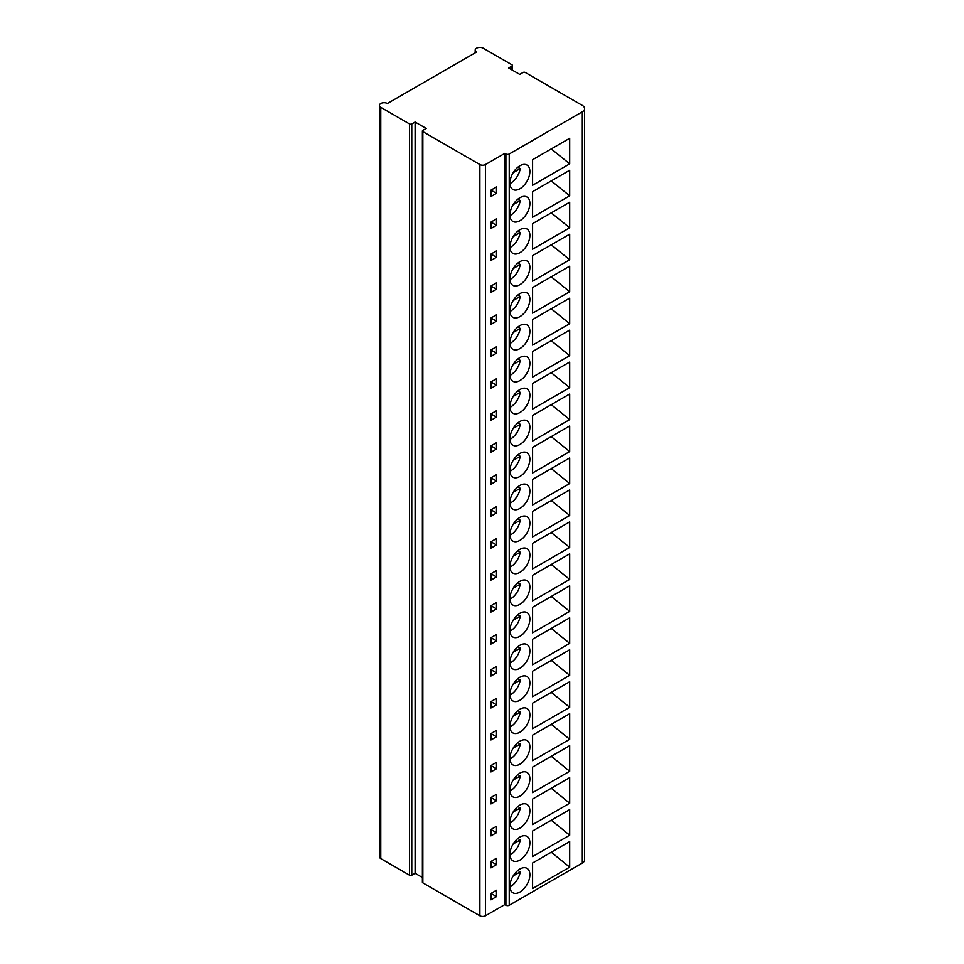 <?xml version="1.0" encoding="UTF-8"?>
<svg xmlns="http://www.w3.org/2000/svg" width="964" height="964" viewBox="0 0 964 964"><rect width="100%" height="100%" fill="white"/><g stroke="black" fill="none" stroke-linecap="round" stroke-linejoin="round"><path stroke-width="1.45" d="M422.389 130.996L422.389 882.229A1.567 0.904 0 0 0 422.847 882.879L479.879 915.8A3.916 2.265 0 0 0 485.422 915.8L504.799 904.606L505.907 905.256A2.35 1.362 0 0 0 509.221 905.256L582.316 863.057A7.833 4.519 0 0 0 584.606 859.852L584.606 108.619A7.833 4.519 0 0 0 582.316 105.425L525.284 72.493A1.567 0.904 0 0 0 523.066 72.493L519.741 74.409L508.667 68.022L511.992 66.106A1.567 0.904 0 0 0 512.45 65.468A1.567 0.904 0 0 0 511.992 64.817L483.205 48.2A4.7 2.711 0 0 0 478.084 47.61A4.7 2.711 0 0 0 475.18 50.116A4.7 2.711 0 0 0 476.553 52.032L387.408 103.497A4.7 2.711 0 0 0 382.298 102.919A4.7 2.711 0 0 0 379.394 105.425A4.7 2.711 0 0 0 380.768 107.341L409.555 123.958A1.567 0.904 0 0 0 411.773 123.958L415.098 122.042L426.172 128.441L422.847 130.357A1.567 0.904 0 0 0 422.389 130.996A1.567 0.904 0 0 0 422.847 131.634L479.879 164.555A3.916 2.265 0 0 0 485.422 164.555L504.799 153.372L505.907 154.011A2.35 1.362 0 0 0 509.221 154.011L582.316 111.812A7.833 4.519 0 0 0 584.606 108.619M379.394 105.425L379.394 856.659A4.7 2.711 0 0 0 380.768 858.575L409.555 875.204A1.567 0.904 0 0 0 411.773 875.204L415.098 873.288L422.389 877.493M415.098 873.288L415.098 122.042M529.875 171.496A14.098 8.134 120 0 0 526.959 165.049A14.098 8.134 120 0 0 516.102 168.821A14.098 8.134 120 0 0 509.944 183.003A14.098 8.134 120 0 0 512.86 189.462A14.098 8.134 120 0 0 523.729 185.678A14.098 8.134 120 0 0 529.875 171.496M532.586 159.699L569.688 138.286L569.688 163.856L532.586 185.281L532.586 159.699M529.875 203.464A14.098 8.134 120 0 0 526.959 197.018A14.098 8.134 120 0 0 516.102 200.789A14.098 8.134 120 0 0 509.944 214.972A14.098 8.134 120 0 0 512.86 221.431A14.098 8.134 120 0 0 523.729 217.647A14.098 8.134 120 0 0 529.875 203.464M532.586 191.667L569.688 170.254L569.688 195.825L532.586 217.249L532.586 191.667M529.875 235.433A14.098 8.134 120 0 0 526.959 228.986A14.098 8.134 120 0 0 516.102 232.758A14.098 8.134 120 0 0 509.944 246.941A14.098 8.134 120 0 0 512.86 253.399A14.098 8.134 120 0 0 523.729 249.616A14.098 8.134 120 0 0 529.875 235.433M532.586 223.636L569.688 202.223L569.688 227.793L532.586 249.218L532.586 223.636M529.875 267.402A14.098 8.134 120 0 0 526.959 260.943A14.098 8.134 120 0 0 516.102 264.726A14.098 8.134 120 0 0 509.944 278.909A14.098 8.134 120 0 0 512.86 285.356A14.098 8.134 120 0 0 523.729 281.584A14.098 8.134 120 0 0 529.875 267.402M532.586 255.605L569.688 234.192L569.688 259.762L532.586 281.187L532.586 255.605M529.875 299.37A14.098 8.134 120 0 0 526.959 292.911A14.098 8.134 120 0 0 516.102 296.695A14.098 8.134 120 0 0 509.944 310.878A14.098 8.134 120 0 0 512.86 317.325A14.098 8.134 120 0 0 523.729 313.553A14.098 8.134 120 0 0 529.875 299.37M532.586 287.573L569.688 266.16L569.688 291.731L532.586 313.143L532.586 287.573M529.875 331.339A14.098 8.134 120 0 0 526.959 324.88A14.098 8.134 120 0 0 516.102 328.664A14.098 8.134 120 0 0 509.944 342.847A14.098 8.134 120 0 0 512.86 349.293A14.098 8.134 120 0 0 523.729 345.522A14.098 8.134 120 0 0 529.875 331.339M532.586 319.542L569.688 298.129L569.688 323.699L532.586 345.112L532.586 319.542M529.875 363.308A14.098 8.134 120 0 0 526.959 356.849A14.098 8.134 120 0 0 516.102 360.632A14.098 8.134 120 0 0 509.944 374.815A14.098 8.134 120 0 0 512.86 381.262A14.098 8.134 120 0 0 523.729 377.49A14.098 8.134 120 0 0 529.875 363.308M532.586 351.511L569.688 330.098L569.688 355.668L532.586 377.081L532.586 351.511M529.875 395.276A14.098 8.134 120 0 0 526.959 388.817A14.098 8.134 120 0 0 516.102 392.601A14.098 8.134 120 0 0 509.944 406.784A14.098 8.134 120 0 0 512.86 413.231A14.098 8.134 120 0 0 523.729 409.459A14.098 8.134 120 0 0 529.875 395.276M532.586 383.479L569.688 362.054L569.688 387.636L532.586 409.049L532.586 383.479M529.875 427.245A14.098 8.134 120 0 0 526.959 420.786A14.098 8.134 120 0 0 516.102 424.558A14.098 8.134 120 0 0 509.944 438.753A14.098 8.134 120 0 0 512.86 445.199A14.098 8.134 120 0 0 523.729 441.428A14.098 8.134 120 0 0 529.875 427.245M532.586 415.448L569.688 394.023L569.688 419.605L532.586 441.018L532.586 415.448M529.875 459.201A14.098 8.134 120 0 0 526.959 452.755A14.098 8.134 120 0 0 516.102 456.526A14.098 8.134 120 0 0 509.944 470.709A14.098 8.134 120 0 0 512.86 477.168A14.098 8.134 120 0 0 523.729 473.396A14.098 8.134 120 0 0 529.875 459.201M532.586 447.417L569.688 425.992L569.688 451.574L532.586 472.987L532.586 447.417M529.875 491.17A14.098 8.134 120 0 0 526.959 484.723A14.098 8.134 120 0 0 516.102 488.495A14.098 8.134 120 0 0 509.944 502.678A14.098 8.134 120 0 0 512.86 509.137A14.098 8.134 120 0 0 523.729 505.353A14.098 8.134 120 0 0 529.875 491.17M532.586 479.385L569.688 457.96L569.688 483.542L532.586 504.955L532.586 479.385M529.875 523.139A14.098 8.134 120 0 0 526.959 516.692A14.098 8.134 120 0 0 516.102 520.464A14.098 8.134 120 0 0 509.944 534.646A14.098 8.134 120 0 0 512.86 541.105A14.098 8.134 120 0 0 523.729 537.322A14.098 8.134 120 0 0 529.875 523.139M532.586 511.354L569.688 489.929L569.688 515.499L532.586 536.924L532.586 511.354M529.875 555.107A14.098 8.134 120 0 0 526.959 548.661A14.098 8.134 120 0 0 516.102 552.432A14.098 8.134 120 0 0 509.944 566.615A14.098 8.134 120 0 0 512.86 573.074A14.098 8.134 120 0 0 523.729 569.29A14.098 8.134 120 0 0 529.875 555.107M532.586 543.31L569.688 521.898L569.688 547.468L532.586 568.893L532.586 543.31M529.875 587.076A14.098 8.134 120 0 0 526.959 580.629A14.098 8.134 120 0 0 516.102 584.401A14.098 8.134 120 0 0 509.944 598.584A14.098 8.134 120 0 0 512.86 605.043A14.098 8.134 120 0 0 523.729 601.259A14.098 8.134 120 0 0 529.875 587.076M532.586 575.279L569.688 553.866L569.688 579.436L532.586 600.861L532.586 575.279M529.875 619.045A14.098 8.134 120 0 0 526.959 612.598A14.098 8.134 120 0 0 516.102 616.37A14.098 8.134 120 0 0 509.944 630.552A14.098 8.134 120 0 0 512.86 637.011A14.098 8.134 120 0 0 523.729 633.228A14.098 8.134 120 0 0 529.875 619.045M532.586 607.248L569.688 585.835L569.688 611.405L532.586 632.83L532.586 607.248M529.875 651.013A14.098 8.134 120 0 0 526.959 644.554A14.098 8.134 120 0 0 516.102 648.338A14.098 8.134 120 0 0 509.944 662.521A14.098 8.134 120 0 0 512.86 668.968A14.098 8.134 120 0 0 523.729 665.196A14.098 8.134 120 0 0 529.875 651.013M532.586 639.216L569.688 617.804L569.688 643.374L532.586 664.799L532.586 639.216M529.875 682.982A14.098 8.134 120 0 0 526.959 676.523A14.098 8.134 120 0 0 516.102 680.307A14.098 8.134 120 0 0 509.944 694.49A14.098 8.134 120 0 0 512.86 700.936A14.098 8.134 120 0 0 523.729 697.165A14.098 8.134 120 0 0 529.875 682.982M532.586 671.185L569.688 649.772L569.688 675.342L532.586 696.755L532.586 671.185M529.875 714.951A14.098 8.134 120 0 0 526.959 708.492A14.098 8.134 120 0 0 516.102 712.276A14.098 8.134 120 0 0 509.944 726.458A14.098 8.134 120 0 0 512.86 732.905A14.098 8.134 120 0 0 523.729 729.133A14.098 8.134 120 0 0 529.875 714.951M532.586 703.154L569.688 681.741L569.688 707.311L532.586 728.724L532.586 703.154M529.875 746.919A14.098 8.134 120 0 0 526.959 740.46A14.098 8.134 120 0 0 516.102 744.244A14.098 8.134 120 0 0 509.944 758.427A14.098 8.134 120 0 0 512.86 764.874A14.098 8.134 120 0 0 523.729 761.102A14.098 8.134 120 0 0 529.875 746.919M532.586 735.122L569.688 713.709L569.688 739.28L532.586 760.692L532.586 735.122M529.875 778.888A14.098 8.134 120 0 0 526.959 772.429A14.098 8.134 120 0 0 516.102 776.201A14.098 8.134 120 0 0 509.944 790.396A14.098 8.134 120 0 0 512.86 796.842A14.098 8.134 120 0 0 523.729 793.071A14.098 8.134 120 0 0 529.875 778.888M532.586 767.091L569.688 745.666L569.688 771.248L532.586 792.661L532.586 767.091M529.875 810.857A14.098 8.134 120 0 0 526.959 804.398A14.098 8.134 120 0 0 516.102 808.169A14.098 8.134 120 0 0 509.944 822.364A14.098 8.134 120 0 0 512.86 828.811A14.098 8.134 120 0 0 523.729 825.039A14.098 8.134 120 0 0 529.875 810.857M532.586 799.06L569.688 777.635L569.688 803.217L532.586 824.63L532.586 799.06M529.875 842.813A14.098 8.134 120 0 0 526.959 836.366A14.098 8.134 120 0 0 516.102 840.138A14.098 8.134 120 0 0 509.944 854.321A14.098 8.134 120 0 0 512.86 860.78A14.098 8.134 120 0 0 523.729 857.008A14.098 8.134 120 0 0 529.875 842.813M532.586 831.028L569.688 809.603L569.688 835.186L532.586 856.598L532.586 831.028M529.875 874.782A14.098 8.134 120 0 0 526.959 868.335A14.098 8.134 120 0 0 516.102 872.107A14.098 8.134 120 0 0 509.944 886.29A14.098 8.134 120 0 0 512.86 892.748A14.098 8.134 120 0 0 523.729 888.965A14.098 8.134 120 0 0 529.875 874.782M532.586 862.997L569.688 841.572L569.688 867.154L532.586 888.567L532.586 862.997M504.799 904.606L504.799 153.372M496.496 193.33L496.496 186.944L490.953 190.137L490.953 196.523L496.496 193.33L490.953 190.137M496.496 225.299L496.496 218.9L490.953 222.106L490.953 228.492L496.496 225.299L490.953 222.106M496.496 257.268L496.496 250.869L490.953 254.074L490.953 260.461L496.496 257.268L490.953 254.074M496.496 289.236L496.496 282.838L490.953 286.043L490.953 292.429L496.496 289.236L490.953 286.043M496.496 321.205L496.496 314.806L490.953 318L490.953 324.398L496.496 321.205L490.953 318M496.496 353.173L496.496 346.775L490.953 349.968L490.953 356.367L496.496 353.173L490.953 349.968M496.496 385.142L496.496 378.744L490.953 381.937L490.953 388.335L496.496 385.142L490.953 381.937M496.496 417.111L496.496 410.712L490.953 413.905L490.953 420.304L496.496 417.111L490.953 413.905M496.496 449.067L496.496 442.681L490.953 445.874L490.953 452.273L496.496 449.067L490.953 445.874M496.496 481.036L496.496 474.649L490.953 477.843L490.953 484.241L496.496 481.036L490.953 477.843M496.496 513.005L496.496 506.618L490.953 509.811L490.953 516.21L496.496 513.005L490.953 509.811M496.496 544.973L496.496 538.587L490.953 541.78L490.953 548.167L496.496 544.973L490.953 541.78M496.496 576.942L496.496 570.555L490.953 573.749L490.953 580.135L496.496 576.942L490.953 573.749M496.496 608.911L496.496 602.512L490.953 605.717L490.953 612.104L496.496 608.911L490.953 605.717M496.496 640.879L496.496 634.481L490.953 637.686L490.953 644.072L496.496 640.879L490.953 637.686M496.496 672.848L496.496 666.449L490.953 669.655L490.953 676.041L496.496 672.848L490.953 669.655M496.496 704.817L496.496 698.418L490.953 701.611L490.953 708.01L496.496 704.817L490.953 701.611M496.496 736.785L496.496 730.387L490.953 733.58L490.953 739.978L496.496 736.785L490.953 733.58M496.496 768.754L496.496 762.355L490.953 765.549L490.953 771.947L496.496 768.754L490.953 765.549M496.496 800.723L496.496 794.324L490.953 797.517L490.953 803.916L496.496 800.723L490.953 797.517M496.496 832.679L496.496 826.293L490.953 829.486L490.953 835.884L496.496 832.679L490.953 829.486M496.496 864.648L496.496 858.261L490.953 861.455L490.953 867.853L496.496 864.648L490.953 861.455M496.496 896.616L496.496 890.23L490.953 893.423L490.953 899.822L496.496 896.616L490.953 893.423M513.161 172.677L520.247 168.592L517.837 167.194M509.956 183.618A14.098 8.134 120 0 0 520.247 168.592M513.161 204.645L520.247 200.56L517.837 199.162M509.956 215.587A14.098 8.134 120 0 0 520.247 200.56M513.161 236.614L520.247 232.517L517.837 231.131M509.956 247.555A14.098 8.134 120 0 0 520.247 232.517M513.161 268.582L520.247 264.485L517.837 263.1M509.956 279.524A14.098 8.134 120 0 0 520.247 264.485M513.161 300.551L520.247 296.454L517.837 295.068M509.956 311.493A14.098 8.134 120 0 0 520.247 296.454M513.161 332.508L520.247 328.423L517.837 327.037M509.956 343.461A14.098 8.134 120 0 0 520.247 328.423M513.161 364.476L520.247 360.391L517.837 359.006M509.956 375.43A14.098 8.134 120 0 0 520.247 360.391M513.161 396.445L520.247 392.36L517.837 390.974M509.956 407.398A14.098 8.134 120 0 0 520.247 392.36M513.161 428.414L520.247 424.329L517.837 422.931M509.956 439.367A14.098 8.134 120 0 0 520.247 424.329M513.161 460.382L520.247 456.297L517.837 454.9M509.956 471.324A14.098 8.134 120 0 0 520.247 456.297M513.161 492.351L520.247 488.266L517.837 486.868M509.956 503.292A14.098 8.134 120 0 0 520.247 488.266M513.161 524.32L520.247 520.235L517.837 518.837M509.956 535.261A14.098 8.134 120 0 0 520.247 520.235M513.161 556.288L520.247 552.203L517.837 550.806M509.956 567.23A14.098 8.134 120 0 0 520.247 552.203M513.161 588.257L520.247 584.172L517.837 582.774M509.956 599.198A14.098 8.134 120 0 0 520.247 584.172M513.161 620.226L520.247 616.129L517.837 614.743M509.956 631.167A14.098 8.134 120 0 0 520.247 616.129M513.161 652.194L520.247 648.097L517.837 646.711M509.956 663.136A14.098 8.134 120 0 0 520.247 648.097M513.161 684.163L520.247 680.066L517.837 678.68M509.956 695.104A14.098 8.134 120 0 0 520.247 680.066M513.161 716.119L520.247 712.034L517.837 710.649M509.956 727.073A14.098 8.134 120 0 0 520.247 712.034M513.161 748.088L520.247 744.003L517.837 742.617M509.956 759.042A14.098 8.134 120 0 0 520.247 744.003M513.161 780.057L520.247 775.972L517.837 774.586M509.956 791.01A14.098 8.134 120 0 0 520.247 775.972M513.161 812.025L520.247 807.94L517.837 806.543M509.956 822.979A14.098 8.134 120 0 0 520.247 807.94M513.161 843.994L520.247 839.909L517.837 838.511M509.956 854.935A14.098 8.134 120 0 0 520.247 839.909M513.161 875.963L520.247 871.878L517.837 870.48M509.956 886.904A14.098 8.134 120 0 0 520.247 871.878M551.263 148.926L569.688 163.856M551.263 180.895L569.688 195.825M551.263 212.863L569.688 227.793M551.263 244.832L569.688 259.762M551.263 276.801L569.688 291.731M551.263 308.769L569.688 323.699M551.263 340.726L569.688 355.668M551.263 372.694L569.688 387.636M551.263 404.663L569.688 419.605M551.263 436.632L569.688 451.574M551.263 468.6L569.688 483.542M551.263 500.569L569.688 515.499M551.263 532.538L569.688 547.468M551.263 564.506L569.688 579.436M551.263 596.475L569.688 611.405M551.263 628.444L569.688 643.374M551.263 660.412L569.688 675.342M551.263 692.381L569.688 707.311M551.263 724.338L569.688 739.28M551.263 756.306L569.688 771.248M551.263 788.275L569.688 803.217M551.263 820.244L569.688 835.186M551.263 852.212L569.688 867.154M485.422 915.8L485.422 164.555M479.879 915.8L479.879 164.555M422.847 882.879L422.847 131.634M411.773 875.204L411.773 123.958M409.555 875.204L409.555 123.958M380.768 858.575L380.768 107.341M511.992 69.938L511.992 66.106M582.316 863.057L582.316 111.812M509.221 905.256L509.221 154.011M505.907 905.256L505.907 154.011M475.18 52.827L475.18 50.116M512.45 70.203L512.45 65.468"/></g></svg>
